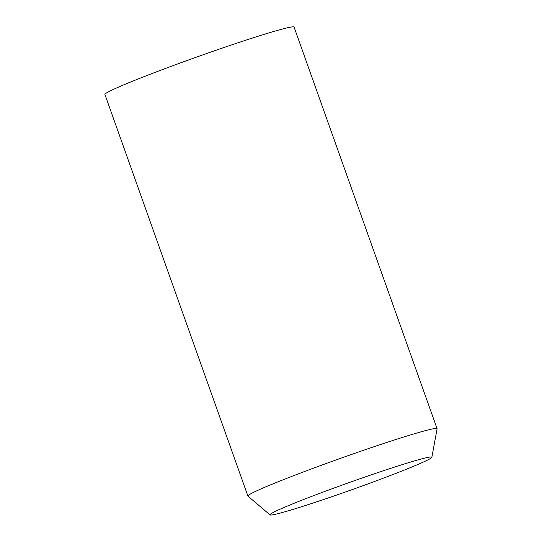 <?xml version="1.0" encoding="UTF-8"?>
<svg xmlns="http://www.w3.org/2000/svg" width="542" height="542" viewBox="0 0 542 542"><rect width="100%" height="100%" fill="white"/><g stroke="black" fill="none" stroke-linecap="round" stroke-linejoin="round"><path stroke-width="0.81" d="M271.4 513.491A85.914 3.814 -19.6 0 1 358.926 479.121A85.914 3.814 -19.6 0 1 431.852 457.279A85.914 3.814 -19.6 0 1 352.192 489.595A85.914 3.814 -19.6 0 1 270.038 514.9A85.914 3.814 -19.6 0 1 271.4 513.491M270.038 514.9L247.979 496.154A100.405 4.458 -19.6 0 1 247.911 496.059L104.911 94.464A100.405 4.458 -19.6 0 1 106.578 92.906A100.405 4.458 -19.6 0 1 207.661 53.163A100.405 4.458 -19.6 0 1 294.082 27.1L437.082 428.695A100.405 4.458 -19.6 0 1 437.089 428.81L431.852 457.279M247.911 496.059A100.405 4.458 -19.6 0 1 249.577 494.5A100.405 4.458 -19.6 0 1 350.66 454.758A100.405 4.458 -19.6 0 1 437.082 428.695"/></g></svg>

